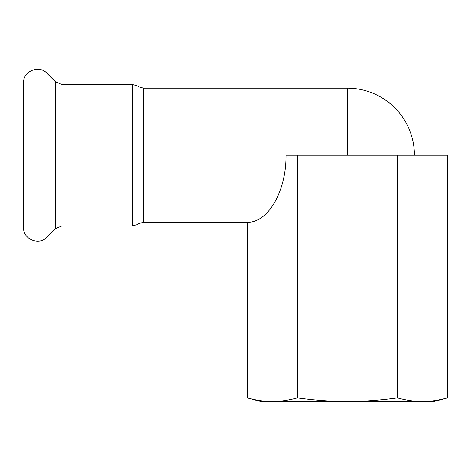 <?xml version="1.0" encoding="UTF-8"?>
<svg xmlns="http://www.w3.org/2000/svg" width="471" height="471" viewBox="0 0 471 471"><rect width="100%" height="100%" fill="white"/><g stroke="black" fill="none" stroke-linecap="round" stroke-linejoin="round"><path stroke-width="0.71" d="M347.386 401.504L260.722 401.504L247.316 397.913C256.265 400.332 264.608 401.527 272.332 401.504C280.062 401.527 288.399 400.332 297.348 397.913C315.252 400.332 331.931 401.527 347.386 401.504C362.841 401.527 379.514 400.332 397.418 397.913C406.367 400.332 414.704 401.527 422.434 401.504L347.386 401.504M447.45 397.913L434.044 401.504L422.434 401.504C430.158 401.527 438.501 400.332 447.45 397.913L447.45 155.206L397.418 155.206L397.418 397.913M143.62 222.253L143.62 88.165L139.057 86.941L139.057 223.472L143.62 222.253L247.316 222.253L247.316 397.913M247.316 222.253C268.011 223.001 286.456 191.043 286.027 155.206L297.348 155.206L297.348 397.913M297.348 155.206L397.418 155.206M414.427 155.206A67.041 67.041 0 0 0 347.386 88.165L347.386 155.206M23.55 155.206L23.55 227.499C22.92 239.215 39.069 245.909 46.906 237.178L46.906 73.24C39.069 64.509 22.92 71.198 23.55 82.914L23.55 155.206M139.057 223.472L136.967 224.685L136.967 85.734L139.057 86.941M132.404 225.903L61.96 225.903L61.96 84.509L132.404 84.509L132.404 225.903L136.967 224.685M61.96 84.509L55.507 81.842L55.507 228.576L46.906 237.178M143.62 88.165L347.386 88.165M132.404 84.509L136.967 85.734M55.507 81.842L46.906 73.24M61.96 225.903L55.507 228.576"/></g></svg>
